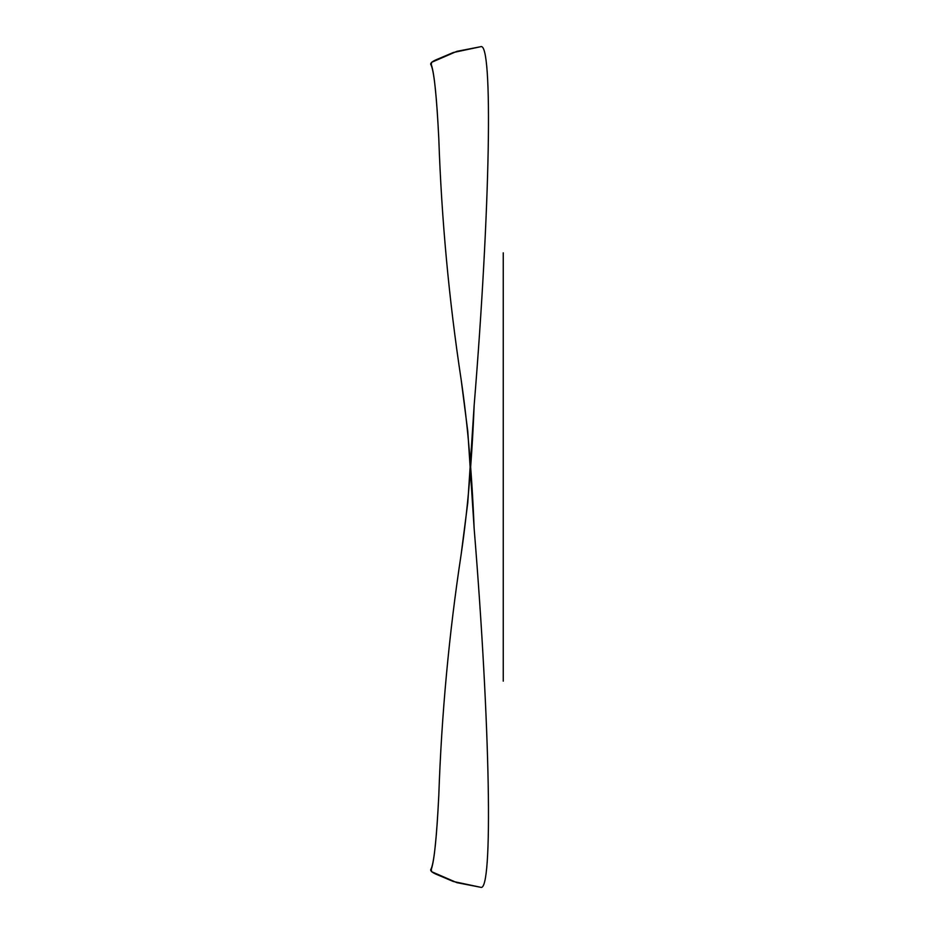 <?xml version="1.0" encoding="UTF-8"?>
<svg xmlns="http://www.w3.org/2000/svg" width="934" height="934" viewBox="0 0 934 934"><rect width="100%" height="100%" fill="white"/><g stroke="black" fill="none" stroke-linecap="round" stroke-linejoin="round"><path stroke-width="0.7" stroke-dasharray="4.67 3.5" d=""/><path stroke-width="1.4" d="M503.251 252.845L503.251 681.155M456.889 882.665L431.578 871.667L431.31 869.367C434.298 860.751 436.785 836.222 438.782 795.768C441.56 714.475 449.009 634.069 461.127 554.551L467.794 502.597L474.145 405.461C490.303 207.745 493.222 41.271 480.73 46.7L456.889 51.335L431.578 62.333L431.31 64.633C434.298 73.249 436.785 97.778 438.782 138.232C441.56 219.525 449.009 299.931 461.127 379.449L467.794 431.403L474.145 528.539C490.303 726.255 493.222 892.729 480.73 887.3L456.889 882.665M480.73 887.3L453.235 881.462L437.637 874.866C432.57 872.835 430.282 871.06 430.749 869.554C433.855 864.674 436.54 840.075 438.782 795.768C441.56 714.475 449.009 634.069 461.127 554.551C467.63 510.244 471.962 460.544 474.145 405.461C490.303 207.745 493.222 41.271 480.73 46.7L453.235 52.538L437.637 59.134C432.57 61.165 430.282 62.94 430.749 64.446C433.855 69.338 436.54 93.925 438.782 138.232C441.56 219.525 449.009 299.931 461.127 379.449C467.63 423.756 471.962 473.456 474.145 528.539C490.303 726.255 493.222 892.729 480.73 887.3"/></g></svg>
